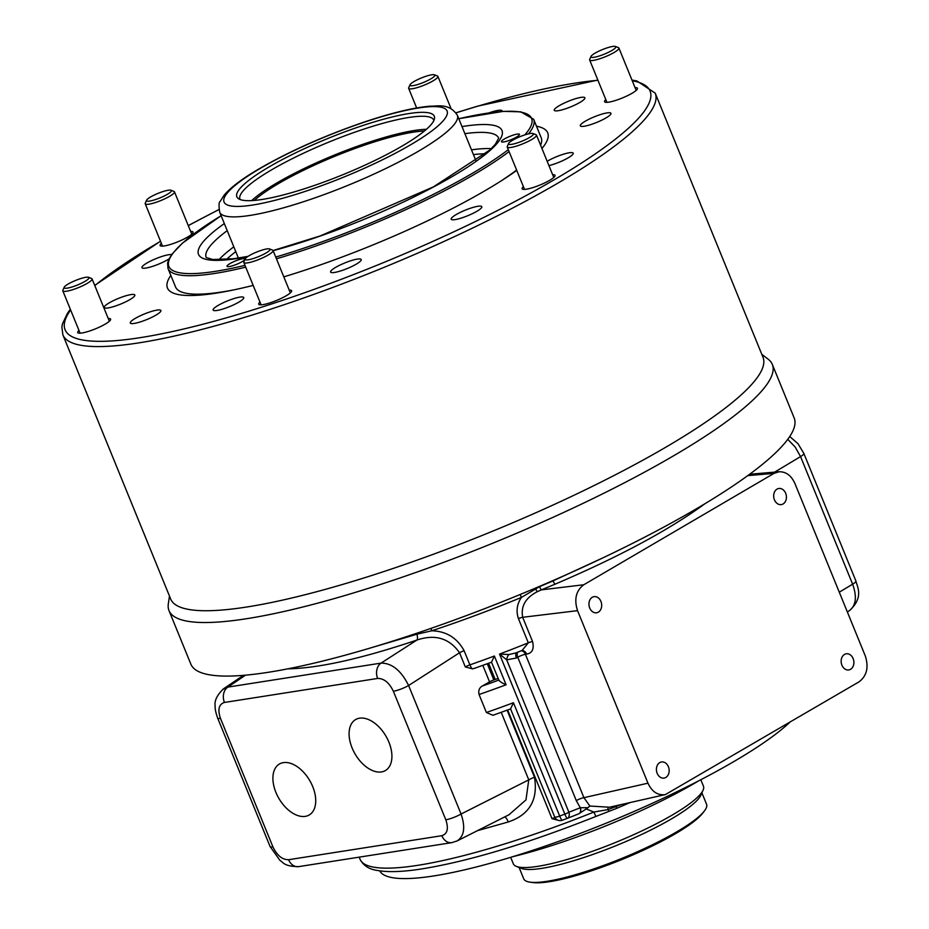 <?xml version="1.0" encoding="UTF-8"?>
<svg xmlns="http://www.w3.org/2000/svg" width="929" height="929" viewBox="0 0 929 929"><rect width="100%" height="100%" fill="white"/><g stroke="black" fill="none" stroke-linecap="round" stroke-linejoin="round"><path stroke-width="1.39" d="M242.713 258.726A9.708 1.788 157.8 0 1 245.012 258.97A9.708 1.788 157.8 0 1 236.698 264.289A9.708 1.788 157.8 0 1 227.036 266.309A9.708 1.788 157.8 0 1 232.471 262.268A9.708 1.788 157.8 0 1 242.713 258.726M517.163 134.113A9.708 1.788 157.8 0 1 519.474 134.357A9.708 1.788 157.8 0 1 511.159 139.675A9.708 1.788 157.8 0 1 501.486 141.696A9.708 1.788 157.8 0 1 506.92 137.655A9.708 1.788 157.8 0 1 517.163 134.113M489.107 112.862A16.536 3.042 157.8 0 1 498.083 110.377A16.536 3.042 157.8 0 1 502.02 110.795A16.536 3.042 157.8 0 1 501.95 111.457M607.009 112.908A16.536 3.042 157.8 0 1 610.945 113.326A16.536 3.042 157.8 0 1 596.778 122.396A16.536 3.042 157.8 0 1 580.311 125.821A16.536 3.042 157.8 0 1 589.567 118.935A16.536 3.042 157.8 0 1 607.009 112.908M477.878 206.284A16.536 3.042 157.8 0 1 481.814 206.702A16.536 3.042 157.8 0 1 467.647 215.76A16.536 3.042 157.8 0 1 451.18 219.198A16.536 3.042 157.8 0 1 460.436 212.311A16.536 3.042 157.8 0 1 477.878 206.284M239.821 297.129A16.536 3.042 157.8 0 1 243.758 297.535A16.536 3.042 157.8 0 1 229.602 306.605A16.536 3.042 157.8 0 1 213.136 310.042A16.536 3.042 157.8 0 1 222.391 303.156A16.536 3.042 157.8 0 1 239.821 297.129M130.908 294.598A16.536 3.042 157.8 0 1 134.844 295.004A16.536 3.042 157.8 0 1 120.677 304.073A16.536 3.042 157.8 0 1 104.222 307.511A16.536 3.042 157.8 0 1 113.477 300.624A16.536 3.042 157.8 0 1 130.908 294.598M169.09 258.854A16.536 3.042 157.8 0 1 152.6 266.356A16.536 3.042 157.8 0 1 141.951 267.645A16.536 3.042 157.8 0 1 151.195 260.77A16.536 3.042 157.8 0 1 168.637 254.743A16.536 3.042 157.8 0 1 171.668 254.616M156.966 310.112A16.536 3.042 157.8 0 1 160.903 310.518A16.536 3.042 157.8 0 1 146.736 319.588A16.536 3.042 157.8 0 1 130.281 323.025A16.536 3.042 157.8 0 1 139.524 316.139A16.536 3.042 157.8 0 1 156.966 310.112M357.282 259.121A16.536 3.042 157.8 0 1 361.218 259.539A16.536 3.042 157.8 0 1 347.063 268.609A16.536 3.042 157.8 0 1 330.596 272.034A16.536 3.042 157.8 0 1 339.851 265.148A16.536 3.042 157.8 0 1 357.282 259.121M547.169 161.286A16.536 3.042 157.8 0 1 569.28 152.774A16.536 3.042 157.8 0 1 573.216 153.18A16.536 3.042 157.8 0 1 565.413 159.347A16.536 3.042 157.8 0 1 548.934 165.606M580.95 97.394A16.536 3.042 157.8 0 1 584.887 97.812A16.536 3.042 157.8 0 1 570.72 106.87A16.536 3.042 157.8 0 1 554.253 110.307A16.536 3.042 157.8 0 1 563.508 103.421A16.536 3.042 157.8 0 1 580.95 97.394M512.936 856.631A157.57 28.985 -22.2 0 0 698.724 780.813M379.752 870.856A229.045 42.13 -22.2 0 0 561.824 840.234A229.045 42.13 -22.2 0 0 789.615 722.495M289.221 290.127A17.767 3.275 157.8 0 1 291.613 290.765A17.767 3.275 157.8 0 1 276.401 300.508A17.767 3.275 157.8 0 1 258.715 304.189A17.767 3.275 157.8 0 1 259.969 302.064M635.064 87.64A17.767 3.275 157.8 0 1 637.457 88.278A17.767 3.275 157.8 0 1 622.233 98.021A17.767 3.275 157.8 0 1 604.547 101.702A17.767 3.275 157.8 0 1 605.813 99.577M190.631 231.426A17.767 3.275 157.8 0 1 193.035 232.064A17.767 3.275 157.8 0 1 177.811 241.807A17.767 3.275 157.8 0 1 160.125 245.488A17.767 3.275 157.8 0 1 161.379 243.363M552.639 174.698A17.767 3.275 157.8 0 1 555.043 175.337A17.767 3.275 157.8 0 1 539.819 185.08A17.767 3.275 157.8 0 1 522.133 188.773A17.767 3.275 157.8 0 1 523.399 186.636M108.217 318.484A17.767 3.275 157.8 0 1 110.609 319.123A17.767 3.275 157.8 0 1 95.397 328.866A17.767 3.275 157.8 0 1 77.711 332.559A17.767 3.275 157.8 0 1 78.965 330.422M510.683 857.328L513.319 863.784A102.678 18.882 -22.2 0 0 516.327 866.374A102.678 18.882 -22.2 0 0 615.521 842.475A102.678 18.882 -22.2 0 0 703.102 790.149A102.678 18.882 -22.2 0 0 703.45 786.189L700.814 779.733M519.09 867.477L523.724 878.822A98.729 18.162 -22.2 0 0 530.134 882.167L532.932 882.55A96.163 17.686 -22.2 0 0 622.395 859.337A96.163 17.686 -22.2 0 0 702.568 813.328L704.298 811.098A98.729 18.162 -22.2 0 0 706.539 804.212L701.906 792.867M530.134 882.167A98.729 18.162 -22.2 0 0 621.989 858.338A98.729 18.162 -22.2 0 0 704.298 811.098M516.327 866.374L521.343 868.371A98.729 18.162 -22.2 0 0 616.705 845.39A98.729 18.162 -22.2 0 0 700.93 795.085L703.102 790.149M169.473 596.081L168.323 603.885A325.8 59.932 -22.2 0 0 169.008 610.608L190.863 664.165A325.8 59.932 -22.2 0 0 515.154 596.546A325.8 59.932 -22.2 0 0 794.167 417.957L772.313 364.4A325.8 59.932 -22.2 0 0 768.097 359.128L761.815 354.355M169.008 610.608A325.8 59.932 -22.2 0 0 493.299 542.989A325.8 59.932 -22.2 0 0 772.313 364.4M655.212 93.144A319.878 58.841 -22.2 0 1 381.285 268.493A319.878 58.841 -22.2 0 1 62.882 334.87L170.681 599.031A319.878 58.841 -22.2 0 0 489.084 532.642A319.878 58.841 -22.2 0 0 763.011 357.305L655.212 93.144L636.911 80.951L631.975 80.068M170.843 275.414A205.355 37.775 -22.2 0 0 231.472 290.371A205.355 37.775 -22.2 0 0 253.176 285.4M283.809 276.854A205.355 37.775 -22.2 0 0 503.623 179.309A205.355 37.775 -22.2 0 0 516.768 170.402M541.955 148.501A205.355 37.775 -22.2 0 0 536.474 126.205M245.72 267.146A197.459 36.324 -22.2 0 1 168.01 268.493L175.546 286.945A197.459 36.324 -22.2 0 0 234.352 289.778M501.149 180.9A197.459 36.324 -22.2 0 0 516.617 170.042M540.597 145.179A197.459 36.324 -22.2 0 0 541.189 137.736L533.652 119.272L520.739 111.828L503.274 111.364L458.775 118.703M269.085 166.93A106.626 19.614 -22.2 0 0 238.242 198.516A106.626 19.614 -22.2 0 0 342.987 174.664A106.626 19.614 -22.2 0 0 434.528 118.413A106.626 19.614 -22.2 0 0 377.197 121.025A106.626 19.614 -22.2 0 0 269.085 166.93M433.878 120.468A104.652 19.254 -22.2 0 0 433.738 120.073A104.652 19.254 -22.2 0 0 372.866 126.239A104.652 19.254 -22.2 0 0 271.593 169.844A104.652 19.254 -22.2 0 0 239.961 199.154A104.652 19.254 -22.2 0 0 240.135 199.538M426.388 129.317A104.652 19.254 -22.2 0 0 276.923 182.908A104.652 19.254 -22.2 0 0 251.678 200.618M424.39 131.024A102.678 18.882 -22.2 0 0 278.503 183.582A102.678 18.882 -22.2 0 0 254.302 200.432M609.482 807.22L589.892 806.047L586.199 808.962L593.898 812.051A242.875 44.673 157.8 0 1 360.046 859.255L359.186 857.142M586.199 808.962L578.79 813.827A5.922 3.681 -111.8 0 0 580.277 807.754L568.896 812.248A5.922 3.681 68.6 0 1 567.352 818.344L578.721 813.85A5.922 3.681 -111.8 0 0 578.767 813.827L578.837 813.804M559.13 820.551L552.012 818.67L554.892 817.415M477.425 830.677L508.268 821.968C529.472 814.791 538.216 799.881 534.489 777.248L507.118 710.197M360.046 859.255C363.274 865.503 368.964 869.23 377.104 870.415C387.288 872.296 401.177 871.948 418.782 869.381C466.288 862.054 525.326 844.415 595.884 816.452L593.898 812.039L608.042 809.6A5.922 0.627 68.9 0 0 609.215 811.354A5.922 0.627 68.9 0 0 609.227 811.354M621.176 804.572L608.042 809.6L607.914 807.545M615.846 805.78L616.577 808.393L630.164 802.54M367.756 648.779L416.877 634.217L431.764 630.791A5.922 2.032 -108.3 0 1 430.986 628.387M491.569 662.075L494.367 656.013A258.668 47.588 157.8 0 1 471.735 664.235A258.668 47.588 157.8 0 1 469.9 664.874L464.117 650.706C457.068 637.84 446.28 631.197 431.764 630.779A258.668 47.588 -22.2 0 0 521.413 597.417L520.194 594.49M521.413 650.788A5.922 4.471 -99.8 0 1 525.408 654.283L526.592 654.086C532.282 653.203 534.268 649.011 532.549 641.509L522.667 617.297A5.922 1.092 -22.2 0 0 518.428 618.609C515.943 611.108 516.942 604.047 521.424 597.428L539.54 586.652A263.371 52.105 -21.6 0 0 552.999 580.904L604.651 557.04M493.996 714.796L492.916 715.284L486.401 712.497L479.062 694.52C478.214 690.619 479.283 687.797 482.256 686.043L489.56 681.874A5.922 1.092 -22.2 0 1 493.856 679.912A242.875 44.673 -22.2 0 0 495.192 679.436A5.922 1.092 -22.2 0 1 498.199 678.553M747.787 475.613L773.973 473.395L779.094 471.758C786.004 471.63 791.264 475.509 794.876 483.405L865.294 655.932C868.917 667.301 866.827 675.94 859.046 681.84L665.373 794.585C657.837 795.642 652.03 791.833 647.966 783.182L577.548 610.655L522.667 617.297C520.681 606.289 525.559 597.753 537.276 591.703L541.34 589.88A5.922 0.615 67.8 0 1 539.54 586.652A5.922 0.662 -113.4 0 0 539.435 586.431M518.428 618.609L528.311 642.822A258.668 47.588 157.8 0 1 499.523 654.074L564.844 814.129A5.922 1.092 157.8 0 0 568.896 812.248L506.688 659.811A5.922 3.553 103.7 0 1 508.953 654.539L499.523 654.074L506.688 659.811L516.408 658.022A5.922 3.577 59.7 0 1 516.721 652.634M515.99 652.913L508.953 654.539M516.408 658.022L517.767 657.233A5.922 3.577 59.7 0 1 517.743 652.228M526.592 654.086A5.922 4.471 80.2 0 0 521.947 650.567M532.549 641.509A5.922 1.092 -22.2 0 0 528.311 642.822L522.052 650.532M576.282 800.612L517.767 657.233A5.922 1.092 157.8 0 1 525.408 654.283L583.923 797.674A5.922 1.092 157.8 0 0 576.282 800.612L580.277 807.754M492.916 715.295L510.59 708.92L554.683 816.951A5.922 1.092 157.8 0 0 559.688 816.068A5.922 0.941 69.5 0 0 562.242 820.261A5.922 0.941 69.5 0 0 562.254 820.261A253.768 46.682 -22.2 0 0 567.282 818.368A5.922 5.922 0 0 0 567.352 818.344A5.922 3.681 68.6 0 1 567.305 818.356A5.922 0.813 -110.7 0 1 567.294 818.368A5.922 0.813 -110.7 0 1 564.844 814.129A258.668 47.588 157.8 0 1 559.688 816.068L513.435 702.73L510.636 708.792M578.93 813.769A5.922 3.681 -111.8 0 0 580.393 807.707L587.952 807.696M855.934 581.043A11.845 2.183 -22.2 0 1 852.625 584.178C857.165 596.801 856.027 605.685 849.222 610.806L849.187 610.841C864.376 597.312 857.002 586.443 855.923 581.043L803.852 453.445A11.845 2.183 157.8 0 1 800.554 456.592L852.625 584.178L839.27 592.191M501.219 712.334L528.775 779.849A7.896 1.452 157.8 0 1 534.489 777.248M456.511 841.221L457.114 840.931C464.245 836.205 465.557 827.24 461.063 814.025L528.775 779.849L525.977 799.904L508.999 814.745M504.749 816.893A7.896 2.892 -106.6 0 1 508.268 821.968M474.522 668.288L472.524 668.868L465.313 666.929L459.53 652.762A5.922 1.092 157.8 0 1 464.117 650.706M473.883 668.555L491.522 662.203M287.804 668.845C318.566 668.265 361.602 658.673 416.924 640.046A5.922 2.392 71.2 0 0 416.877 634.217A5.922 2.392 -107.5 0 1 416.633 633.299M270.107 846.563L280.059 860.533C283.171 861.984 283.461 866.467 298.615 866.629A11.845 9.185 -98.9 0 1 288.617 859.708C282.3 859.778 277.063 855.504 272.917 846.876L220.463 718.361C217.502 709.559 218.826 704.252 224.446 702.452L377.65 678.437A11.845 9.185 -98.9 0 1 381.053 663.109L416.924 640.046C435.086 633.938 449.288 638.177 459.53 652.762L408.609 685.509C401.142 670.552 391.968 663.085 381.053 663.109L227.849 687.112L222.751 689.388M494.367 656.013L506.096 684.766C501.939 682.989 499.535 681.421 498.908 680.04M589.892 806.047L583.923 797.674L647.966 783.182M272.917 846.876A11.845 2.183 157.8 0 1 270.095 846.586L217.653 718.059C215.772 712.729 214.936 708.746 215.156 706.075C214.251 700.768 217.061 695.008 223.575 688.795M220.463 718.361A11.845 2.183 157.8 0 1 217.653 718.059M224.446 702.452A11.845 9.185 -98.9 0 1 227.849 687.112L245.523 675.162M377.65 678.437C383.979 678.379 389.205 682.652 393.362 691.269A11.845 2.183 -22.2 0 0 408.609 685.509L461.063 814.025A11.845 2.183 -22.2 0 1 445.804 819.796C448.765 828.598 447.441 833.894 441.832 835.705A11.845 9.185 81.1 0 0 451.819 842.638A11.845 9.185 81.1 0 0 452.121 842.58M359.535 718.187A29.519 17.825 59.7 0 1 387.509 739.066A29.519 17.825 59.7 0 1 385.419 770.536A29.519 17.825 59.7 0 1 355.122 754.058A29.519 17.825 59.7 0 1 355.586 719.58A29.519 17.825 59.7 0 1 359.535 718.187M283.345 762.628A29.519 17.825 59.7 0 1 311.32 783.507A29.519 17.825 59.7 0 1 309.229 814.977A29.519 17.825 59.7 0 1 278.932 798.499A29.519 17.825 59.7 0 1 279.397 764.021A29.519 17.825 59.7 0 1 283.345 762.628M787.769 439.336L795.131 446.965L800.554 456.592L774.647 472.129M773.973 473.395L583.795 584.747L541.34 589.88L555.124 584.155C618.923 556.924 668.868 530.111 704.937 503.727M577.548 610.655C573.925 599.286 576.015 590.647 583.795 584.747M841.906 665.164A8.164 6.329 -98.9 0 1 846.249 653.807A8.164 6.329 -98.9 0 1 853.774 660.891A8.164 6.329 -98.9 0 1 848.781 669.937A8.164 6.329 -98.9 0 1 841.906 665.164M657.175 773.323A8.164 6.329 -98.9 0 1 661.529 761.966A8.164 6.329 -98.9 0 1 669.043 769.049A8.164 6.329 -98.9 0 1 664.049 778.096A8.164 6.329 -98.9 0 1 657.175 773.323M589.706 607.996A8.164 6.329 -98.9 0 1 594.061 596.65A8.164 6.329 -98.9 0 1 601.574 603.734A8.164 6.329 -98.9 0 1 596.592 612.78A8.164 6.329 -98.9 0 1 589.706 607.996M774.438 499.837A8.164 6.329 -98.9 0 1 778.792 488.491A8.164 6.329 -98.9 0 1 786.306 495.575A8.164 6.329 -98.9 0 1 781.312 504.61A8.164 6.329 -98.9 0 1 774.438 499.837M591.018 56.414L589.706 59.375A15.793 2.903 -22.2 0 0 589.66 59.99A15.793 2.903 -22.2 0 0 593.41 60.385A15.793 2.903 -22.2 0 0 610.063 54.625A15.793 2.903 -22.2 0 0 618.911 48.053A15.793 2.903 -22.2 0 0 618.447 47.646L615.439 46.45A13.424 2.473 -22.2 0 0 602.468 49.574A13.424 2.473 -22.2 0 0 591.018 56.414A13.424 2.473 -22.2 0 0 594.165 57.273A13.424 2.473 -22.2 0 0 609.378 51.85A13.424 2.473 -22.2 0 0 615.439 46.45M508.593 143.484L507.292 146.445A15.793 2.903 -22.2 0 0 507.234 147.049A15.793 2.903 -22.2 0 0 510.996 147.444A15.793 2.903 -22.2 0 0 527.649 141.684A15.793 2.903 -22.2 0 0 536.486 135.111A15.793 2.903 -22.2 0 0 536.021 134.717L533.025 133.521A13.424 2.473 -22.2 0 0 520.054 136.644A13.424 2.473 -22.2 0 0 508.593 143.484A13.424 2.473 -22.2 0 0 511.751 144.332A13.424 2.473 -22.2 0 0 526.964 138.92A13.424 2.473 -22.2 0 0 533.025 133.521M245.175 258.912L243.874 261.873A15.793 2.903 -22.2 0 0 243.816 262.477A15.793 2.903 -22.2 0 0 247.578 262.872A15.793 2.903 -22.2 0 0 264.231 257.112A15.793 2.903 -22.2 0 0 273.068 250.54A15.793 2.903 -22.2 0 0 272.603 250.145L269.596 248.937A13.424 2.473 -22.2 0 0 256.636 252.061A13.424 2.473 -22.2 0 0 245.175 258.912A13.424 2.473 -22.2 0 0 248.333 259.76A13.424 2.473 -22.2 0 0 263.534 254.349A13.424 2.473 -22.2 0 0 269.596 248.937M410.014 84.783L408.702 87.744A15.793 2.903 -22.2 0 0 408.655 88.348A15.793 2.903 -22.2 0 0 412.406 88.743A15.793 2.903 -22.2 0 0 429.059 82.983A15.793 2.903 -22.2 0 0 437.896 76.41A15.793 2.903 -22.2 0 0 437.443 76.015L434.435 74.808A13.424 2.473 -22.2 0 0 421.464 77.931A13.424 2.473 -22.2 0 0 410.014 84.783A13.424 2.473 -22.2 0 0 413.161 85.631A13.424 2.473 -22.2 0 0 428.374 80.219A13.424 2.473 -22.2 0 0 434.435 74.808M64.171 287.27L62.87 290.231A15.793 2.903 -22.2 0 0 62.812 290.835A15.793 2.903 -22.2 0 0 66.574 291.23A15.793 2.903 -22.2 0 0 83.227 285.482A15.793 2.903 -22.2 0 0 92.064 278.897A15.793 2.903 -22.2 0 0 91.599 278.503L88.592 277.306A13.424 2.473 -22.2 0 0 75.621 280.43A13.424 2.473 -22.2 0 0 64.171 287.27A13.424 2.473 -22.2 0 0 67.318 288.118A13.424 2.473 -22.2 0 0 82.53 282.706A13.424 2.473 -22.2 0 0 88.592 277.306M146.585 200.2L145.284 203.161A15.793 2.903 -22.2 0 0 145.226 203.776A15.793 2.903 -22.2 0 0 148.988 204.171A15.793 2.903 -22.2 0 0 165.641 198.411A15.793 2.903 -22.2 0 0 174.478 191.838A15.793 2.903 -22.2 0 0 174.013 191.444L171.017 190.236A13.424 2.473 -22.2 0 0 158.046 193.36A13.424 2.473 -22.2 0 0 146.585 200.2A13.424 2.473 -22.2 0 0 149.743 201.059A13.424 2.473 -22.2 0 0 164.956 195.636A13.424 2.473 -22.2 0 0 171.017 190.236M160.543 241.296A315.93 58.121 -22.2 0 0 94.804 285.621M70.616 309.961A315.93 58.121 -22.2 0 0 379.543 264.219A315.93 58.121 -22.2 0 0 632.254 80.753M597.939 80.3A315.93 58.121 -22.2 0 0 456.058 112.839M218.954 209.606A315.93 58.121 -22.2 0 0 188.285 225.677M276.447 258.808A197.459 36.324 -22.2 0 0 509.092 151.59M528.52 133.857A197.459 36.324 -22.2 0 0 533.652 119.272M221.125 215.737A195.88 36.034 -22.2 0 0 245.001 265.357M275.727 257.066A195.88 36.034 -22.2 0 0 508.302 149.674M524.804 134.891A195.88 36.034 -22.2 0 0 458.798 118.749M224.33 223.587A163.887 30.146 -22.2 0 0 247.602 256.659M273.126 250.679A163.887 30.146 -22.2 0 0 468.75 166.349A163.887 30.146 -22.2 0 0 461.992 126.588M227.21 230.647A157.965 29.054 -22.2 0 0 206.18 257.484L212.764 259.528L233.4 258.761L248.066 256.358M290.359 292.902L273.068 250.54L320.284 235.908L433.344 186.915L489.885 149.987L495.32 144.285L498.699 138.154A157.965 29.054 -22.2 0 0 464.883 133.66M233.818 246.824A157.965 29.054 -22.2 0 0 218.803 259.841M491.313 148.628A157.965 29.054 -22.2 0 0 471.479 149.836M235.769 251.596A154.017 28.334 -22.2 0 0 226.502 259.493M485.565 153.773A154.017 28.334 -22.2 0 0 473.43 154.609M219.685 212.184A128.341 23.608 -22.2 0 0 347.434 185.556A128.341 23.608 -22.2 0 0 457.347 115.196C448.858 102.631 437.211 106.463 430.046 106.173C412.592 107.752 389.785 113.35 361.602 122.942C323.292 136.249 289.233 151.485 259.412 168.648C242.62 178.403 230.856 187.252 224.121 195.183L220.103 201.523C218.872 202.046 218.733 205.599 219.685 212.184L238.393 258.053M260.468 168.277A120.445 22.157 -22.2 0 0 301.379 192.64A120.445 22.157 -22.2 0 0 444.886 108.612A120.445 22.157 -22.2 0 0 260.468 168.277M507.664 710L552.012 818.67M535.116 588.266L537.276 591.703M555.124 584.155A5.922 0.941 -112.9 0 1 552.999 580.904A5.922 0.975 -114 0 0 552.871 580.648M479.062 694.52A258.668 47.588 -22.2 0 0 506.096 684.766M513.435 702.73A258.668 47.588 157.8 0 1 486.401 712.497M488.596 663.283L495.192 679.436M498.827 680.074A252.746 46.496 157.8 0 1 482.256 686.043M493.856 679.912L487.272 663.759M482.825 665.373L489.56 681.874M465.313 666.929A5.922 1.092 -22.2 0 1 469.9 664.874A5.922 1.521 70.7 0 0 472.524 668.868M393.362 691.269L445.804 819.796M441.832 835.705L288.617 859.708M803.806 453.352A11.845 2.183 157.8 0 1 803.852 453.445L798.023 443.725L789.743 436.514M62.882 334.87L61.871 327.031L62.498 323.78L67.434 313.352L70.337 309.276M94.712 285.389L160.508 241.203M597.846 80.068L477.494 106.185L456.011 112.769M218.942 209.524L188.25 225.584M168.01 268.493L167.592 263.116L168.753 259.551L172.028 254.128L182.421 243.143L221.114 215.691M476.066 161.065L457.347 115.196M595.872 816.452L616.577 808.393M515.862 652.959L521.61 650.625M554.683 816.951A5.922 5.922 0 0 0 562.242 820.261L567.294 818.368M567.352 818.344L578.767 813.827M847.341 611.944L849.222 610.806M457.114 840.931L509.046 814.721M223.529 688.795L243.444 675.348M491.534 662.203L498.931 680.33M457.08 840.942L451.819 842.626M298.604 866.641L451.819 842.638M749.645 474.243L779.094 471.758M609.401 807.243L665.373 794.585M636.191 90.403L618.911 48.053M606.939 102.341L589.66 59.99M553.777 177.474L536.486 135.111M524.525 189.411L507.234 147.049M261.107 304.84L243.816 262.477M451.006 108.53L437.896 76.41M416.656 107.961L408.655 88.348M109.355 321.26L92.064 278.897M80.103 333.197L62.812 290.835M191.769 234.189L174.478 191.838M162.517 246.127L145.226 203.776"/></g></svg>
